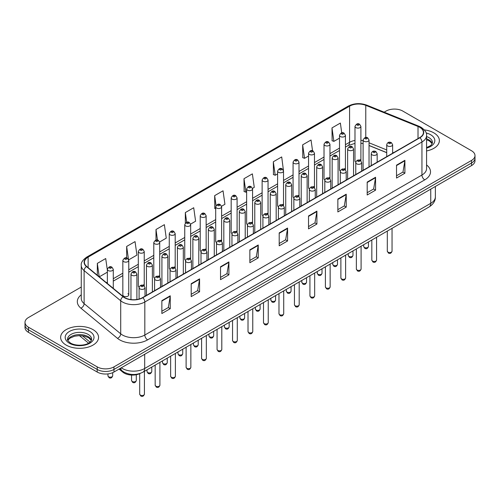 <?xml version="1.0" encoding="UTF-8"?>
<svg xmlns="http://www.w3.org/2000/svg" width="500" height="500" viewBox="0 0 500 500"><rect width="100%" height="100%" fill="white"/><g stroke="black" fill="none" stroke-linecap="round" stroke-linejoin="round"><path stroke-width="0.75" d="M344.562 168.644A2.963 1.713 0 0 1 345.425 169.775L345.431 135.338A2.963 1.713 180 0 1 343.6 136.919A2.963 1.713 180 0 1 340.369 136.544A2.963 1.713 180 0 1 339.506 135.338L339.506 169.85A2.963 1.713 0 0 0 340.337 171.038M329.956 178.713L329.956 144.269A2.963 1.713 180 0 1 328.125 145.85A2.963 1.713 180 0 1 324.894 145.481A2.963 1.713 180 0 1 324.025 144.269L324.025 178.787A2.963 1.713 0 0 0 324.862 179.975M313.606 186.513A2.963 1.713 0 0 1 314.475 187.644L314.475 153.206A2.963 1.713 180 0 1 312.65 154.787A2.963 1.713 180 0 1 309.419 154.412A2.963 1.713 180 0 1 308.55 153.206L308.55 187.719A2.963 1.713 0 0 0 309.387 188.912M298.131 195.444A2.963 1.713 0 0 1 299 196.581L299 162.144A2.963 1.713 180 0 1 297.169 163.719A2.963 1.713 180 0 1 293.944 163.35A2.963 1.713 180 0 1 293.075 162.144L293.075 196.656A2.963 1.713 0 0 0 293.906 197.844M283.525 205.519L283.525 171.075A2.963 1.713 180 0 1 281.694 172.656A2.963 1.713 180 0 1 278.469 172.288A2.963 1.713 180 0 1 277.6 171.075L277.6 205.594A2.963 1.713 0 0 0 278.431 206.781M268.05 214.45L268.05 180.012A2.963 1.713 180 0 1 266.219 181.594A2.963 1.713 180 0 1 262.987 181.219A2.963 1.713 180 0 1 262.125 180.012L262.125 214.525A2.963 1.713 0 0 0 262.956 215.719M251.706 222.25A2.963 1.713 0 0 1 252.569 223.388L252.575 188.944A2.963 1.713 180 0 1 250.744 190.525A2.963 1.713 180 0 1 247.512 190.156A2.963 1.713 180 0 1 246.644 188.944L246.644 223.463A2.963 1.713 0 0 0 247.481 224.65M236.225 231.188A2.963 1.713 0 0 1 237.094 232.319L237.094 197.881A2.963 1.713 180 0 1 235.269 199.462A2.963 1.713 180 0 1 232.037 199.094A2.963 1.713 180 0 1 231.169 197.881L231.169 232.394A2.963 1.713 0 0 0 232.006 233.588M220.75 240.125A2.963 1.713 0 0 1 221.619 241.256L221.619 206.819A2.963 1.713 180 0 1 219.788 208.4A2.963 1.713 180 0 1 216.562 208.025A2.963 1.713 180 0 1 215.694 206.819L215.694 241.331A2.963 1.713 0 0 0 216.525 242.519M206.144 250.194L206.144 215.75A2.963 1.713 180 0 1 204.312 217.331A2.963 1.713 180 0 1 201.088 216.962A2.963 1.713 180 0 1 200.219 215.75L200.219 250.269A2.963 1.713 0 0 0 201.05 251.456M189.8 257.994A2.963 1.713 0 0 1 190.662 259.125L190.669 224.688A2.963 1.713 180 0 1 188.837 226.269A2.963 1.713 180 0 1 185.606 225.894A2.963 1.713 180 0 1 184.744 224.688L184.744 259.2A2.963 1.713 0 0 0 185.575 260.394M174.325 266.925A2.963 1.713 0 0 1 175.188 268.062L175.188 233.619A2.963 1.713 180 0 1 173.363 235.2A2.963 1.713 180 0 1 170.131 234.831A2.963 1.713 180 0 1 169.262 233.619L169.262 268.137A2.963 1.713 0 0 0 170.1 269.325M158.844 275.863A2.963 1.713 0 0 1 159.713 276.994L159.713 242.556A2.963 1.713 180 0 1 157.887 244.137A2.963 1.713 180 0 1 154.656 243.769A2.963 1.713 180 0 1 153.787 242.556L153.787 277.075A2.963 1.713 0 0 0 154.625 278.263M143.369 284.8A2.963 1.713 0 0 1 144.238 285.931L144.238 251.494A2.963 1.713 180 0 1 142.406 253.075A2.963 1.713 180 0 1 139.181 252.7A2.963 1.713 180 0 1 138.312 251.494L138.312 286.006A2.963 1.713 0 0 0 139.144 287.2M128.763 294.944L128.763 260.425A2.963 1.713 180 0 1 126.931 262.006A2.963 1.713 180 0 1 123.706 261.637A2.963 1.713 180 0 1 122.837 260.425L122.837 294.944A2.963 1.713 0 0 0 123.706 296.15A2.963 1.713 0 0 0 126.931 296.525A2.963 1.713 0 0 0 128.763 294.944A2.963 1.713 0 0 0 127.894 293.731M360.037 159.706A2.963 1.713 0 0 1 360.9 160.837L360.906 126.4A2.963 1.713 180 0 1 359.075 127.981A2.963 1.713 180 0 1 355.85 127.613A2.963 1.713 180 0 1 354.981 126.4L354.981 160.912A2.963 1.713 0 0 0 355.812 162.106M386.712 152.688L369.038 145.538M329.95 178.706A2.963 1.713 0 0 0 329.087 177.575M283.519 205.512A2.963 1.713 0 0 0 282.656 204.381M268.044 214.45A2.963 1.713 0 0 0 267.181 213.319M206.137 250.188A2.963 1.713 0 0 0 205.275 249.056M140.612 373.25A11.85 6.844 180 0 1 122.825 372.169L119.081 369.075M433.819 132.85A18.962 10.95 0 0 0 424.344 129.881A18.962 10.95 0 0 1 433.819 132.85A18.962 10.95 0 0 1 439.369 140.594A18.962 10.95 0 0 0 433.819 132.85M93 329.619A18.962 10.95 0 0 0 72.337 327.244A18.962 10.95 0 0 0 60.631 337.362A18.962 10.95 0 0 0 66.181 345.1A18.962 10.95 0 0 0 86.85 347.475A18.962 10.95 0 0 0 98.556 337.362A18.962 10.95 0 0 0 93 329.619A18.962 10.95 0 0 0 72.337 327.244A18.962 10.95 0 0 0 60.631 337.362A18.962 10.95 0 0 0 66.181 345.1A18.962 10.95 0 0 0 86.85 347.475A18.962 10.95 0 0 0 98.556 337.362A18.962 10.95 0 0 0 93 329.619M419.706 127.287A12.644 7.3 180 0 1 423.413 132.45A12.644 7.3 180 0 1 419.706 137.606L142.587 297.606A12.644 7.3 180 0 1 123.294 296.631L86.706 266.462A12.644 7.3 180 0 1 84.419 262.275A12.644 7.3 180 0 1 88.125 257.113L349.581 106.163A12.644 7.3 180 0 1 365.769 105.344L418.019 126.469A12.644 7.3 180 0 1 419.706 127.287M419.931 127.156A12.956 7.481 0 0 0 418.2 126.319L365.95 105.2A12.956 7.481 0 0 0 349.356 106.037L87.9 256.988A12.956 7.481 0 0 0 86.45 266.569L123.031 296.731A12.956 7.481 0 0 0 142.812 297.731L419.931 137.738A12.956 7.481 0 0 0 419.931 127.156M81.263 287.044L28.469 317.525A11.85 6.844 0 0 0 25 322.362L25 327.525A11.85 6.844 0 0 0 28.469 332.362L97.194 372.038L97.194 369.456A11.85 6.844 0 0 0 113.956 369.456L471.531 163.012A11.85 6.844 0 0 0 475 158.175A11.85 6.844 0 0 1 471.531 163.012L113.956 369.456A11.85 6.844 0 0 1 97.194 369.456L28.469 329.781L97.194 369.456L97.194 366.875A11.85 6.844 0 0 0 113.956 366.875L471.531 160.431A11.85 6.844 0 0 0 475 155.594A11.85 6.844 0 0 0 471.531 150.756L402.806 111.081A11.85 6.844 0 0 0 386.044 111.081L384.156 112.169M25 324.944A11.85 6.844 0 0 0 28.469 329.781A11.85 6.844 0 0 1 25 324.944M161.863 300.637L161.863 313.538L170.244 308.7L170.244 295.8L161.863 300.637M161.863 311.25L168.319 307.525L170.212 296.225A3.162 1.825 -120 0 0 170.244 295.8M168.263 307.556L170.244 308.7M191.194 283.7L191.194 296.606L199.575 291.762L199.575 278.863L191.194 283.7M191.194 294.312L197.65 290.587L199.544 279.294A3.162 1.825 -120 0 0 199.575 278.863M197.594 290.619L199.575 291.762M220.525 266.769L220.525 279.669L228.906 274.831L228.906 261.925L220.525 266.769M220.525 277.381L226.981 273.65L228.875 262.356A3.162 1.825 -120 0 0 228.906 261.925M226.925 273.688L228.906 274.831M249.862 249.831L249.862 262.731L258.244 257.894L258.244 244.994L249.862 249.831M249.862 260.444L256.312 256.719L258.206 245.419A3.162 1.825 -120 0 0 258.244 244.994M256.256 256.75L258.244 257.894M396.519 165.156L396.519 178.062L404.9 173.219L404.9 160.319L396.519 165.156M396.519 175.769L402.975 172.044L404.869 160.75A3.162 1.825 -120 0 0 404.9 160.319M402.919 172.075L404.9 173.219M367.188 182.094L367.188 194.994L375.569 190.156L375.569 177.256L367.188 182.094M367.188 192.706L373.644 188.981L375.538 177.681A3.162 1.825 -120 0 0 375.569 177.256M373.587 189.013L375.569 190.156M337.856 199.025L337.856 211.931L346.238 207.094L346.238 194.188L337.856 199.025M337.856 209.638L344.312 205.912L346.206 194.619A3.162 1.825 -120 0 0 346.238 194.188M344.256 205.944L346.238 207.094M308.525 215.963L308.525 228.863L316.906 224.025L316.906 211.125L308.525 215.963M308.525 226.575L314.981 222.85L316.869 211.55A3.162 1.825 -120 0 0 316.906 211.125M314.925 222.881L316.906 224.025M279.194 232.894L279.194 245.8L287.575 240.963L287.575 228.056L279.194 232.894M279.194 243.512L285.65 239.781L287.538 228.487A3.162 1.825 -120 0 0 287.575 228.056M285.594 239.819L287.575 240.963M426.569 150.95A18.962 10.95 0 0 0 439.369 140.594A18.962 10.95 0 0 1 426.569 150.95M25 322.362A11.85 6.844 0 0 0 28.469 327.2L97.194 366.875M159.644 241.981L166.269 238.15L164.375 224.669L156 229.513L156 240.087M128.688 259.85L136.938 255.087L135.044 241.606L126.662 246.444L126.662 257.987M107.362 270.275L105.712 258.544L97.331 263.381L97.331 275.225M252.5 188.369L254.269 187.35L252.375 173.869L243.994 178.706L244.131 191.531M283.45 170.5L281.706 156.931L273.325 161.769L273.463 174.594M312.556 150.812L311.038 139.994L302.656 144.838L302.794 157.662M341.744 132.863L340.369 123.062L331.994 127.9L332.125 140.725M190.594 224.106L195.6 221.219L193.713 207.738L185.331 212.575L185.331 223.137M221.544 206.238L224.931 204.281L223.044 190.8L214.662 195.637L214.794 208.463M215.694 208.8L214.662 208.412M214.662 195.637L216.056 205.569M243.994 178.706L245.888 192.188L246.644 191.75M245.888 192.188L243.994 191.481M273.325 161.769L275.219 175.25L277.6 173.875M275.219 175.25L273.325 174.544M302.656 144.838L304.55 158.319L308.55 156.006M304.55 158.319L302.656 157.613M331.994 127.9L333.881 141.381L339.506 138.138M333.881 141.381L331.994 140.675M185.331 212.575L186.694 222.288M156 229.513L157.481 240.087M126.662 246.444L128.469 259.3M99.281 276.831L107.362 272.162M97.331 263.381L99.213 276.775M97.194 372.038A11.85 6.844 0 0 0 113.956 372.038L471.531 165.594A11.85 6.844 0 0 0 475 160.756L475 155.594M122.825 371.375L122.825 372.169M426.569 164.963A19.756 11.406 180 0 1 424.738 179.869L147.619 339.862A3.95 2.281 60 0 1 144.825 335.019L421.944 175.025A15.8 9.125 0 0 0 426.569 168.575L426.569 135.544A15.8 9.125 180 0 1 421.944 141.994A3.95 2.281 -120 0 0 419.931 137.738M147.619 339.862A19.756 11.406 180 0 1 119.681 339.862A19.756 11.406 180 0 1 117.469 338.338L80.881 308.169A19.756 11.406 180 0 1 81.263 294.788M122.475 335.019A15.8 9.125 0 0 0 144.825 335.019L144.825 301.988A15.8 9.125 180 0 1 120.706 300.775L84.119 270.606A15.8 9.125 180 0 1 81.263 265.375L81.263 298.406A15.8 9.125 0 0 0 84.119 303.637L120.706 333.806A15.8 9.125 0 0 0 122.475 335.019M426.569 135.544C427.1 133.075 425.281 130.325 421.125 127.287L419.05 126.275A3.95 1.85 112 0 0 418.2 126.319M419.05 126.275L366.8 105.156C360.256 102.837 354.044 103.175 348.162 106.163A3.95 2.281 60 0 1 349.356 106.037M87.9 256.988A3.95 2.281 -120 0 0 86.706 257.113C82.606 260.062 80.787 262.812 81.263 265.375M86.45 266.569A3.95 2.644 129.5 0 0 84.119 270.606L84.119 303.637A3.95 2.644 -50.5 0 1 80.881 308.169M366.8 105.156A3.95 1.85 112 0 0 365.95 105.2M123.031 296.731A3.95 2.644 129.5 0 0 120.706 300.775L120.706 333.806A3.95 2.644 -50.5 0 1 117.469 338.338M142.812 297.731A3.95 2.281 60 0 1 144.825 301.988L421.944 141.994L421.944 175.025A3.95 2.281 60 0 0 424.738 179.869M113.956 366.875L113.956 372.038M471.531 160.431L471.531 165.594M28.469 327.2L28.469 332.362M88.125 257.113L88.125 267.631M418.019 126.469L418.019 138.581M365.769 105.344L365.769 137.494M393.556 152.706L392.638 152.338M386.712 149.944L369.038 142.794M363.106 140.65A12.644 7.3 0 0 0 360.906 140.287M354.981 140.45A12.644 7.3 0 0 0 349.581 142.294L345.431 144.688M349.581 106.163L349.581 142.294A7.113 4.106 60 0 1 348.106 145.55L345.431 147.094M339.506 148.112L329.956 153.625M324.025 157.044L314.475 162.562M308.55 165.981L299 171.494M293.075 174.919L283.525 180.431M277.6 183.85L268.05 189.363M262.125 192.787L252.575 198.3M246.644 201.719L237.094 207.237M231.169 210.656L221.619 216.169M215.694 219.594L206.144 225.106M200.219 228.525L190.669 234.037M184.744 237.463L175.188 242.975M169.262 246.4L159.713 251.912M153.787 255.331L144.238 260.844M138.312 264.269L128.763 269.781M122.837 273.2L113.287 278.719M107.362 282.137L106.394 282.694M279.194 233.306L287.538 228.487M308.525 216.369L316.869 211.55M337.856 199.438L346.206 194.619M367.188 182.5L375.538 177.681M396.519 165.569L404.869 160.75M249.862 250.238L258.206 245.419M220.525 267.175L228.875 262.356M191.194 284.113L199.544 279.294M161.863 301.044L170.212 296.225M121.275 367.812A15.8 9.125 0 0 0 122.338 368.488A15.8 9.125 0 0 0 144.681 368.488L430.744 203.331A15.8 9.125 0 0 0 435.369 196.881C435.487 200.806 433.4 204.163 429.106 206.95L143.044 372.106A7.9 4.562 60 0 0 144.681 368.488L144.681 354.294M430.744 189.137L430.744 203.331A7.9 4.562 60 0 1 429.106 206.95M120.631 368.181A7.9 5.288 129.5 0 0 122.013 370.75L119.612 368.769M82.369 335.775L90.044 342.106M392.05 251.169C391.269 253.3 390.056 253.925 388.413 253.044L387.306 251.169A2.369 1.369 0 0 0 388 252.138A2.369 1.369 0 0 0 390.588 252.438A2.369 1.369 0 0 0 392.05 251.169L392.05 228.344M387.581 145.931A2.963 1.713 180 0 1 386.712 144.725C387.469 142.294 389.019 141.588 391.362 142.606L392.638 144.725A2.963 1.713 180 0 1 390.812 146.3A2.963 1.713 180 0 1 387.581 145.931M390.375 142.706A0.988 0.569 0 0 0 388.981 142.706A0.988 0.569 0 0 0 388.981 143.512A0.988 0.569 0 0 0 390.375 143.512A0.988 0.569 0 0 0 390.375 142.706M364.394 247.444A2.369 1.369 0 0 0 366.981 247.744A2.369 1.369 0 0 0 368.444 246.475C367.663 248.612 366.45 249.231 364.806 248.35L363.7 246.475A2.369 1.369 0 0 0 364.394 247.444M369.038 166.863L369.038 140.031A2.963 1.713 180 0 1 367.206 141.606A2.963 1.713 180 0 1 363.975 141.237A2.963 1.713 180 0 1 363.106 140.031L363.106 170.287M365.375 138.819A0.988 0.569 0 0 0 366.769 138.819A0.988 0.569 0 0 0 366.769 138.012A0.988 0.569 0 0 0 365.375 138.012A0.988 0.569 0 0 0 365.375 138.819M357.244 125.188A0.988 0.569 0 0 0 358.644 125.188A0.988 0.569 0 0 0 358.644 124.381A0.988 0.569 0 0 0 357.244 124.381A0.988 0.569 0 0 0 357.244 125.188M432.25 143.525A12.044 6.95 0 0 0 428.919 139.869A12.044 6.95 0 0 0 426.569 138.812M426.569 147.581L430.213 145.85L431.463 144.75L432.45 142.531A12.044 6.95 0 0 0 428.919 137.613A12.044 6.95 0 0 0 426.569 136.556M426.569 148.112A14.412 8.319 0 0 0 430.6 134.713A14.412 8.319 0 0 0 426.144 132.963M376.569 260.106C375.794 262.238 374.581 262.863 372.931 261.981L371.831 260.106A2.369 1.369 0 0 0 372.525 261.075A2.369 1.369 0 0 0 375.106 261.369A2.369 1.369 0 0 0 376.569 260.106L376.569 237.281M372.106 154.869A2.963 1.713 180 0 1 371.238 153.656C371.994 151.225 373.544 150.519 375.887 151.544L377.163 153.656A2.963 1.713 180 0 1 375.337 155.238A2.963 1.713 180 0 1 372.106 154.869M374.9 151.644A0.988 0.569 0 0 0 373.5 151.644A0.988 0.569 0 0 0 373.5 152.45A0.988 0.569 0 0 0 374.9 152.45A0.988 0.569 0 0 0 374.9 151.644M361.094 269.044C360.312 271.175 359.1 271.8 357.456 270.912L356.356 269.044A2.369 1.369 0 0 0 357.05 270.006A2.369 1.369 0 0 0 359.631 270.306A2.369 1.369 0 0 0 361.094 269.044L361.094 246.219M356.631 163.8A2.963 1.713 180 0 1 355.763 162.594C356.519 160.162 358.069 159.456 360.412 160.481L361.688 162.594A2.963 1.713 180 0 1 359.856 164.175A2.963 1.713 180 0 1 356.631 163.8M359.425 160.575A0.988 0.569 0 0 0 358.025 160.575A0.988 0.569 0 0 0 358.025 161.381A0.988 0.569 0 0 0 359.425 161.381A0.988 0.569 0 0 0 359.425 160.575M345.619 277.975C344.837 280.106 343.625 280.731 341.981 279.85L340.881 277.975A2.369 1.369 0 0 0 341.575 278.944A2.369 1.369 0 0 0 344.156 279.244A2.369 1.369 0 0 0 345.619 277.975L345.619 255.15M341.156 172.738A2.963 1.713 180 0 1 340.288 171.525C341.044 169.094 342.594 168.394 344.938 169.412L346.213 171.525A2.963 1.713 180 0 1 344.381 173.106A2.963 1.713 180 0 1 341.156 172.738M343.95 169.513A0.988 0.569 0 0 0 342.55 169.513A0.988 0.569 0 0 0 342.55 170.319A0.988 0.569 0 0 0 343.95 170.319A0.988 0.569 0 0 0 343.95 169.513M330.144 286.913C329.363 289.044 328.15 289.669 326.506 288.781L325.4 286.913A2.369 1.369 0 0 0 326.094 287.881A2.369 1.369 0 0 0 328.681 288.175A2.369 1.369 0 0 0 330.144 286.913L330.144 264.088M325.675 181.675A2.963 1.713 180 0 1 324.812 180.463C325.569 178.031 327.119 177.325 329.456 178.35L330.737 180.463A2.963 1.713 180 0 1 328.906 182.044A2.963 1.713 180 0 1 325.675 181.675M328.469 178.444A0.988 0.569 0 0 0 327.075 178.444A0.988 0.569 0 0 0 327.075 179.25A0.988 0.569 0 0 0 328.469 179.25A0.988 0.569 0 0 0 328.469 178.444M348.919 256.381A2.369 1.369 0 0 0 351.5 256.675A2.369 1.369 0 0 0 352.969 255.413C352.188 257.544 350.975 258.169 349.331 257.288L348.225 255.413A2.369 1.369 0 0 0 348.919 256.381M353.556 175.8L353.556 148.963A2.963 1.713 180 0 1 351.731 150.544A2.963 1.713 180 0 1 348.5 150.175A2.963 1.713 180 0 1 347.631 148.963L347.631 179.219M349.9 147.756A0.988 0.569 0 0 0 351.294 147.756A0.988 0.569 0 0 0 351.294 146.95A0.988 0.569 0 0 0 349.9 146.95A0.988 0.569 0 0 0 349.9 147.756M333.444 265.319A2.369 1.369 0 0 0 336.025 265.613A2.369 1.369 0 0 0 337.488 264.35C336.706 266.481 335.5 267.106 333.85 266.219L332.75 264.35A2.369 1.369 0 0 0 333.444 265.319M338.081 184.737L338.081 157.9A2.963 1.713 180 0 1 336.256 159.481A2.963 1.713 180 0 1 333.025 159.106A2.963 1.713 180 0 1 332.156 157.9L332.156 188.156M334.419 156.688A0.988 0.569 0 0 0 335.819 156.688A0.988 0.569 0 0 0 335.819 155.881A0.988 0.569 0 0 0 334.419 155.881A0.988 0.569 0 0 0 334.419 156.688M317.969 274.25A2.369 1.369 0 0 0 320.55 274.55A2.369 1.369 0 0 0 322.013 273.281C321.231 275.413 320.019 276.038 318.375 275.156L317.275 273.281A2.369 1.369 0 0 0 317.969 274.25M322.606 193.669L322.606 166.831A2.963 1.713 180 0 1 320.775 168.412A2.963 1.713 180 0 1 317.55 168.044A2.963 1.713 180 0 1 316.681 166.831L316.681 197.094M318.944 165.625A0.988 0.569 0 0 0 320.344 165.625A0.988 0.569 0 0 0 320.344 164.819A0.988 0.569 0 0 0 318.944 164.819A0.988 0.569 0 0 0 318.944 165.625M91.431 340.288A12.044 6.95 0 0 0 88.106 336.637A12.044 6.95 0 0 0 76.019 334.913A12.044 6.95 0 0 0 67.75 340.288M88.106 334.381A12.044 6.95 0 0 0 74.987 332.875A12.044 6.95 0 0 0 67.55 339.294C66.919 339.669 67.931 340.944 70.588 343.125C76.775 346.744 90.544 345.737 91.638 339.294A12.044 6.95 0 0 0 88.106 334.381M69.4 343.244A14.412 8.319 0 0 0 89.781 343.244A14.412 8.319 0 0 0 89.781 331.475A14.412 8.319 0 0 0 69.4 331.475A14.412 8.319 0 0 0 69.4 343.244M314.669 295.844C313.888 297.981 312.675 298.6 311.031 297.719L309.925 295.844A2.369 1.369 0 0 0 310.619 296.812A2.369 1.369 0 0 0 313.206 297.113A2.369 1.369 0 0 0 314.669 295.844L314.669 273.019M310.2 190.606A2.963 1.713 180 0 1 309.331 189.4C310.087 186.969 311.637 186.262 313.981 187.281L315.256 189.4A2.963 1.713 180 0 1 313.431 190.981A2.963 1.713 180 0 1 310.2 190.606M312.994 187.381A0.988 0.569 0 0 0 311.6 187.381A0.988 0.569 0 0 0 311.6 188.188A0.988 0.569 0 0 0 312.994 188.188A0.988 0.569 0 0 0 312.994 187.381M299.188 304.781C298.412 306.913 297.2 307.538 295.55 306.656L294.45 304.781A2.369 1.369 0 0 0 295.144 305.75A2.369 1.369 0 0 0 297.725 306.044A2.369 1.369 0 0 0 299.188 304.781L299.188 281.956M294.725 199.544A2.963 1.713 180 0 1 293.856 198.331C294.613 195.9 296.163 195.2 298.506 196.219L299.781 198.331A2.963 1.713 180 0 1 297.956 199.913A2.963 1.713 180 0 1 294.725 199.544M297.519 196.319A0.988 0.569 0 0 0 296.119 196.319A0.988 0.569 0 0 0 296.119 197.125A0.988 0.569 0 0 0 297.519 197.125A0.988 0.569 0 0 0 297.519 196.319M283.712 313.719C282.931 315.85 281.719 316.475 280.075 315.587L278.975 313.719A2.369 1.369 0 0 0 279.669 314.688A2.369 1.369 0 0 0 282.25 314.981A2.369 1.369 0 0 0 283.712 313.719L283.712 290.894M279.25 208.475A2.963 1.713 180 0 1 278.381 207.269C279.137 204.838 280.688 204.131 283.031 205.156L284.306 207.269A2.963 1.713 180 0 1 282.475 208.85A2.963 1.713 180 0 1 279.25 208.475M282.044 205.25A0.988 0.569 0 0 0 280.644 205.25A0.988 0.569 0 0 0 280.644 206.056A0.988 0.569 0 0 0 282.044 206.056A0.988 0.569 0 0 0 282.044 205.25M302.494 283.188A2.369 1.369 0 0 0 305.075 283.481A2.369 1.369 0 0 0 306.537 282.219C305.756 284.35 304.544 284.975 302.9 284.088L301.794 282.219A2.369 1.369 0 0 0 302.494 283.188M307.131 202.606L307.131 175.769A2.963 1.713 180 0 1 305.3 177.35A2.963 1.713 180 0 1 302.069 176.981A2.963 1.713 180 0 1 301.206 175.769L301.206 206.025M303.469 174.562A0.988 0.569 0 0 0 304.862 174.562A0.988 0.569 0 0 0 304.862 173.756A0.988 0.569 0 0 0 303.469 173.756A0.988 0.569 0 0 0 303.469 174.562M287.013 292.119A2.369 1.369 0 0 0 289.6 292.419A2.369 1.369 0 0 0 291.062 291.156C290.281 293.288 289.069 293.913 287.425 293.025L286.319 291.156A2.369 1.369 0 0 0 287.013 292.119M291.656 211.544L291.656 184.706A2.963 1.713 180 0 1 289.825 186.287A2.963 1.713 180 0 1 286.594 185.912A2.963 1.713 180 0 1 285.725 184.706L285.725 214.963M287.994 183.494A0.988 0.569 0 0 0 289.387 183.494A0.988 0.569 0 0 0 289.387 182.688A0.988 0.569 0 0 0 287.994 182.688A0.988 0.569 0 0 0 287.994 183.494M271.537 301.056A2.369 1.369 0 0 0 274.119 301.35A2.369 1.369 0 0 0 275.587 300.087C274.806 302.219 273.594 302.844 271.95 301.962L270.844 300.087A2.369 1.369 0 0 0 271.537 301.056M276.175 220.475L276.175 193.637A2.963 1.713 180 0 1 274.35 195.219A2.963 1.713 180 0 1 271.119 194.85A2.963 1.713 180 0 1 270.25 193.637L270.25 223.9M272.519 192.431A0.988 0.569 0 0 0 273.913 192.431A0.988 0.569 0 0 0 273.913 191.625A0.988 0.569 0 0 0 272.519 191.625A0.988 0.569 0 0 0 272.519 192.431M268.238 322.65C267.456 324.781 266.244 325.406 264.6 324.525L263.5 322.65A2.369 1.369 0 0 0 264.194 323.619A2.369 1.369 0 0 0 266.775 323.919A2.369 1.369 0 0 0 268.238 322.65L268.238 299.825M263.775 217.413A2.963 1.713 180 0 1 262.906 216.206C263.663 213.775 265.212 213.069 267.556 214.088L268.831 216.206A2.963 1.713 180 0 1 267 217.781A2.963 1.713 180 0 1 263.775 217.413M266.569 214.188A0.988 0.569 0 0 0 265.169 214.188A0.988 0.569 0 0 0 265.169 214.994A0.988 0.569 0 0 0 266.569 214.994A0.988 0.569 0 0 0 266.569 214.188M252.763 331.587C251.981 333.719 250.769 334.344 249.125 333.462L248.019 331.587A2.369 1.369 0 0 0 248.713 332.556A2.369 1.369 0 0 0 251.3 332.85A2.369 1.369 0 0 0 252.763 331.587L252.763 308.762M248.294 226.35A2.963 1.713 180 0 1 247.425 225.138C248.188 222.706 249.737 222 252.075 223.025L253.356 225.138A2.963 1.713 180 0 1 251.525 226.719A2.963 1.713 180 0 1 248.294 226.35M251.088 223.125A0.988 0.569 0 0 0 249.694 223.125A0.988 0.569 0 0 0 249.694 223.931A0.988 0.569 0 0 0 251.088 223.931A0.988 0.569 0 0 0 251.088 223.125M237.288 340.525C236.506 342.656 235.294 343.281 233.65 342.394L232.544 340.525A2.369 1.369 0 0 0 233.238 341.488A2.369 1.369 0 0 0 235.825 341.788A2.369 1.369 0 0 0 237.288 340.525L237.288 317.7M232.819 235.281A2.963 1.713 180 0 1 231.95 234.075C232.706 231.644 234.256 230.938 236.6 231.962L237.875 234.075A2.963 1.713 180 0 1 236.05 235.656A2.963 1.713 180 0 1 232.819 235.281M235.613 232.056A0.988 0.569 0 0 0 234.219 232.056A0.988 0.569 0 0 0 234.219 232.862A0.988 0.569 0 0 0 235.613 232.862A0.988 0.569 0 0 0 235.613 232.056M221.806 349.456C221.031 351.587 219.819 352.212 218.169 351.331L217.069 349.456A2.369 1.369 0 0 0 217.763 350.425A2.369 1.369 0 0 0 220.344 350.725A2.369 1.369 0 0 0 221.806 349.456L221.806 326.631M217.344 244.219A2.963 1.713 180 0 1 216.475 243.006C217.231 240.575 218.781 239.875 221.125 240.894L222.4 243.006A2.963 1.713 180 0 1 220.575 244.587A2.963 1.713 180 0 1 217.344 244.219M220.138 240.994A0.988 0.569 0 0 0 218.738 240.994A0.988 0.569 0 0 0 218.738 241.8A0.988 0.569 0 0 0 220.138 241.8A0.988 0.569 0 0 0 220.138 240.994M206.331 358.394C205.55 360.525 204.338 361.15 202.694 360.262L201.594 358.394A2.369 1.369 0 0 0 202.288 359.363A2.369 1.369 0 0 0 204.869 359.656A2.369 1.369 0 0 0 206.331 358.394L206.331 335.569M201.869 253.156A2.963 1.713 180 0 1 201 251.944C201.756 249.513 203.306 248.806 205.65 249.831L206.925 251.944A2.963 1.713 180 0 1 205.094 253.525A2.963 1.713 180 0 1 201.869 253.156M204.662 249.925A0.988 0.569 0 0 0 203.263 249.925A0.988 0.569 0 0 0 203.263 250.731A0.988 0.569 0 0 0 204.662 250.731A0.988 0.569 0 0 0 204.662 249.925M256.062 309.994A2.369 1.369 0 0 0 258.644 310.287A2.369 1.369 0 0 0 260.106 309.025C259.325 311.156 258.113 311.781 256.469 310.894L255.369 309.025A2.369 1.369 0 0 0 256.062 309.994M260.7 229.412L260.7 202.575A2.963 1.713 180 0 1 258.875 204.156A2.963 1.713 180 0 1 255.644 203.781A2.963 1.713 180 0 1 254.775 202.575L254.775 232.831M257.038 201.363A0.988 0.569 0 0 0 258.438 201.363A0.988 0.569 0 0 0 258.438 200.556A0.988 0.569 0 0 0 257.038 200.556A0.988 0.569 0 0 0 257.038 201.363M240.588 318.925A2.369 1.369 0 0 0 243.169 319.225A2.369 1.369 0 0 0 244.631 317.956C243.85 320.094 242.638 320.712 240.994 319.831L239.894 317.956A2.369 1.369 0 0 0 240.588 318.925M245.225 238.344L245.225 211.513A2.963 1.713 180 0 1 243.394 213.088A2.963 1.713 180 0 1 240.169 212.719A2.963 1.713 180 0 1 239.3 211.513L239.3 241.769M241.562 210.3A0.988 0.569 0 0 0 242.963 210.3A0.988 0.569 0 0 0 242.963 209.494A0.988 0.569 0 0 0 241.562 209.494A0.988 0.569 0 0 0 241.562 210.3M225.113 327.863A2.369 1.369 0 0 0 227.694 328.156A2.369 1.369 0 0 0 229.156 326.894C228.375 329.025 227.162 329.65 225.519 328.769L224.412 326.894A2.369 1.369 0 0 0 225.113 327.863M229.75 247.281L229.75 220.444A2.963 1.713 180 0 1 227.919 222.025A2.963 1.713 180 0 1 224.688 221.656A2.963 1.713 180 0 1 223.825 220.444L223.825 250.7M226.088 219.237A0.988 0.569 0 0 0 227.481 219.237A0.988 0.569 0 0 0 227.481 218.431A0.988 0.569 0 0 0 226.088 218.431A0.988 0.569 0 0 0 226.088 219.237M209.631 336.8A2.369 1.369 0 0 0 212.219 337.094A2.369 1.369 0 0 0 213.681 335.831C212.9 337.962 211.688 338.587 210.044 337.7L208.938 335.831A2.369 1.369 0 0 0 209.631 336.8M214.275 256.219L214.275 229.381A2.963 1.713 180 0 1 212.444 230.963A2.963 1.713 180 0 1 209.213 230.588A2.963 1.713 180 0 1 208.344 229.381L208.344 259.637M210.613 228.169A0.988 0.569 0 0 0 212.006 228.169A0.988 0.569 0 0 0 212.006 227.362A0.988 0.569 0 0 0 210.613 227.362A0.988 0.569 0 0 0 210.613 228.169M194.156 345.731A2.369 1.369 0 0 0 196.737 346.031A2.369 1.369 0 0 0 198.206 344.762C197.425 346.894 196.213 347.519 194.569 346.637L193.463 344.762A2.369 1.369 0 0 0 194.156 345.731M198.794 265.15L198.794 238.312A2.963 1.713 180 0 1 196.969 239.894A2.963 1.713 180 0 1 193.738 239.525A2.963 1.713 180 0 1 192.869 238.312L192.869 268.575M195.138 237.106A0.988 0.569 0 0 0 196.531 237.106A0.988 0.569 0 0 0 196.531 236.3A0.988 0.569 0 0 0 195.138 236.3A0.988 0.569 0 0 0 195.138 237.106M190.856 367.325C190.075 369.462 188.863 370.081 187.219 369.2L186.112 367.325A2.369 1.369 0 0 0 186.812 368.294A2.369 1.369 0 0 0 189.394 368.594A2.369 1.369 0 0 0 190.856 367.325L190.856 344.5M186.394 262.087A2.963 1.713 180 0 1 185.525 260.881C186.281 258.45 187.831 257.744 190.175 258.762L191.45 260.881A2.963 1.713 180 0 1 189.619 262.456A2.963 1.713 180 0 1 186.394 262.087M189.188 258.863A0.988 0.569 0 0 0 187.787 258.863A0.988 0.569 0 0 0 187.787 259.669A0.988 0.569 0 0 0 189.188 259.669A0.988 0.569 0 0 0 189.188 258.863M175.381 376.262C174.6 378.394 173.388 379.019 171.744 378.137L170.637 376.262A2.369 1.369 0 0 0 171.331 377.231A2.369 1.369 0 0 0 173.919 377.525A2.369 1.369 0 0 0 175.381 376.262L175.381 353.438M170.912 271.025A2.963 1.713 180 0 1 170.044 269.812C170.806 267.381 172.356 266.681 174.694 267.7L175.975 269.812A2.963 1.713 180 0 1 174.144 271.394A2.963 1.713 180 0 1 170.912 271.025M173.706 267.8A0.988 0.569 0 0 0 172.312 267.8A0.988 0.569 0 0 0 172.312 268.606A0.988 0.569 0 0 0 173.706 268.606A0.988 0.569 0 0 0 173.706 267.8M159.906 385.2C159.125 387.331 157.912 387.956 156.269 387.069L155.162 385.2A2.369 1.369 0 0 0 155.856 386.169A2.369 1.369 0 0 0 158.438 386.463A2.369 1.369 0 0 0 159.906 385.2L159.906 362.375M155.438 279.956A2.963 1.713 180 0 1 154.569 278.75C155.325 276.319 156.875 275.613 159.219 276.637L160.494 278.75A2.963 1.713 180 0 1 158.669 280.331A2.963 1.713 180 0 1 155.438 279.956M158.231 276.731A0.988 0.569 0 0 0 156.838 276.731A0.988 0.569 0 0 0 156.838 277.538A0.988 0.569 0 0 0 158.231 277.538A0.988 0.569 0 0 0 158.231 276.731M144.425 394.131C143.65 396.262 142.438 396.887 140.787 396.006L139.688 394.131A2.369 1.369 0 0 0 140.381 395.1A2.369 1.369 0 0 0 142.963 395.4A2.369 1.369 0 0 0 144.425 394.131L144.425 371.306M139.963 288.894A2.963 1.713 180 0 1 139.094 287.681C139.85 285.256 141.4 284.55 143.744 285.569L145.019 287.681A2.963 1.713 180 0 1 143.194 289.262A2.963 1.713 180 0 1 139.963 288.894M142.756 285.669A0.988 0.569 0 0 0 141.356 285.669A0.988 0.569 0 0 0 141.356 286.475A0.988 0.569 0 0 0 142.756 286.475A0.988 0.569 0 0 0 142.756 285.669M178.681 354.669A2.369 1.369 0 0 0 181.262 354.963A2.369 1.369 0 0 0 182.725 353.7C181.944 355.831 180.731 356.456 179.088 355.569L177.987 353.7A2.369 1.369 0 0 0 178.681 354.669M183.319 274.088L183.319 247.25A2.963 1.713 180 0 1 181.494 248.831A2.963 1.713 180 0 1 178.263 248.463A2.963 1.713 180 0 1 177.394 247.25L177.394 277.506M179.656 246.044A0.988 0.569 0 0 0 181.056 246.044A0.988 0.569 0 0 0 181.056 245.231A0.988 0.569 0 0 0 179.656 245.231A0.988 0.569 0 0 0 179.656 246.044M163.206 363.6A2.369 1.369 0 0 0 165.787 363.9A2.369 1.369 0 0 0 167.25 362.638C166.469 364.769 165.256 365.387 163.612 364.506L162.512 362.638A2.369 1.369 0 0 0 163.206 363.6M167.844 283.025L167.844 256.188A2.963 1.713 180 0 1 166.012 257.769A2.963 1.713 180 0 1 162.787 257.394A2.963 1.713 180 0 1 161.919 256.188L161.919 286.444M164.181 254.975A0.988 0.569 0 0 0 165.581 254.975A0.988 0.569 0 0 0 165.581 254.169A0.988 0.569 0 0 0 164.181 254.169A0.988 0.569 0 0 0 164.181 254.975M147.725 372.537A2.369 1.369 0 0 0 150.312 372.831A2.369 1.369 0 0 0 151.775 371.569C150.994 373.7 149.781 374.325 148.138 373.444L147.031 371.569A2.369 1.369 0 0 0 147.725 372.537M152.369 291.956L152.369 265.119A2.963 1.713 180 0 1 150.538 266.7A2.963 1.713 180 0 1 147.306 266.331A2.963 1.713 180 0 1 146.444 265.119L146.444 295.381M148.706 263.913A0.988 0.569 0 0 0 150.1 263.913A0.988 0.569 0 0 0 150.1 263.106A0.988 0.569 0 0 0 148.706 263.106A0.988 0.569 0 0 0 148.706 263.913M132.25 381.475A2.369 1.369 0 0 0 134.838 381.769A2.369 1.369 0 0 0 136.3 380.506C135.519 382.638 134.306 383.263 132.662 382.375L131.556 380.506A2.369 1.369 0 0 0 132.25 381.475M136.894 299.494L136.894 274.056A2.963 1.713 180 0 1 135.062 275.637A2.963 1.713 180 0 1 131.831 275.262A2.963 1.713 180 0 1 130.963 274.056L130.963 299.575M133.231 272.844A0.988 0.569 0 0 0 134.625 272.844A0.988 0.569 0 0 0 134.625 272.038A0.988 0.569 0 0 0 133.231 272.038A0.988 0.569 0 0 0 133.231 272.844M341.769 134.125A0.988 0.569 0 0 0 343.162 134.125A0.988 0.569 0 0 0 343.162 133.319A0.988 0.569 0 0 0 341.769 133.319A0.988 0.569 0 0 0 341.769 134.125M326.294 143.062A0.988 0.569 0 0 0 327.688 143.062A0.988 0.569 0 0 0 327.688 142.256A0.988 0.569 0 0 0 326.294 142.256A0.988 0.569 0 0 0 326.294 143.062M310.812 151.994A0.988 0.569 0 0 0 312.213 151.994A0.988 0.569 0 0 0 312.213 151.188A0.988 0.569 0 0 0 310.812 151.188A0.988 0.569 0 0 0 310.812 151.994M295.338 160.931A0.988 0.569 0 0 0 296.737 160.931A0.988 0.569 0 0 0 296.737 160.125A0.988 0.569 0 0 0 295.338 160.125A0.988 0.569 0 0 0 295.338 160.931M279.862 169.869A0.988 0.569 0 0 0 281.262 169.869A0.988 0.569 0 0 0 281.262 169.062A0.988 0.569 0 0 0 279.862 169.062A0.988 0.569 0 0 0 279.862 169.869M264.387 178.8A0.988 0.569 0 0 0 265.781 178.8A0.988 0.569 0 0 0 265.781 177.994A0.988 0.569 0 0 0 264.387 177.994A0.988 0.569 0 0 0 264.387 178.8M248.912 187.738A0.988 0.569 0 0 0 250.306 187.738A0.988 0.569 0 0 0 250.306 186.931A0.988 0.569 0 0 0 248.912 186.931A0.988 0.569 0 0 0 248.912 187.738M233.431 196.669A0.988 0.569 0 0 0 234.831 196.669A0.988 0.569 0 0 0 234.831 195.863A0.988 0.569 0 0 0 233.431 195.863A0.988 0.569 0 0 0 233.431 196.669M217.956 205.606A0.988 0.569 0 0 0 219.356 205.606A0.988 0.569 0 0 0 219.356 204.8A0.988 0.569 0 0 0 217.956 204.8A0.988 0.569 0 0 0 217.956 205.606M202.481 214.544A0.988 0.569 0 0 0 203.881 214.544A0.988 0.569 0 0 0 203.881 213.738A0.988 0.569 0 0 0 202.481 213.738A0.988 0.569 0 0 0 202.481 214.544M187.006 223.475A0.988 0.569 0 0 0 188.4 223.475A0.988 0.569 0 0 0 188.4 222.669A0.988 0.569 0 0 0 187.006 222.669A0.988 0.569 0 0 0 187.006 223.475M171.531 232.413A0.988 0.569 0 0 0 172.925 232.413A0.988 0.569 0 0 0 172.925 231.606A0.988 0.569 0 0 0 171.531 231.606A0.988 0.569 0 0 0 171.531 232.413M156.05 241.35A0.988 0.569 0 0 0 157.45 241.35A0.988 0.569 0 0 0 157.45 240.544A0.988 0.569 0 0 0 156.05 240.544A0.988 0.569 0 0 0 156.05 241.35M140.575 250.281A0.988 0.569 0 0 0 141.975 250.281A0.988 0.569 0 0 0 141.975 249.475A0.988 0.569 0 0 0 140.575 249.475A0.988 0.569 0 0 0 140.575 250.281M125.1 259.219A0.988 0.569 0 0 0 126.5 259.219A0.988 0.569 0 0 0 126.5 258.412A0.988 0.569 0 0 0 125.1 258.412A0.988 0.569 0 0 0 125.1 259.219M108.644 376.781A2.369 1.369 0 0 0 111.231 377.075A2.369 1.369 0 0 0 112.694 375.812C111.912 377.944 110.7 378.569 109.056 377.681L107.95 375.812A2.369 1.369 0 0 0 108.644 376.781M113.287 288.375L113.287 269.363A2.963 1.713 180 0 1 111.456 270.944A2.963 1.713 180 0 1 108.225 270.575A2.963 1.713 180 0 1 107.362 269.363L107.362 283.494M109.625 268.15A0.988 0.569 0 0 0 111.019 268.15A0.988 0.569 0 0 0 111.019 267.344A0.988 0.569 0 0 0 109.625 267.344A0.988 0.569 0 0 0 109.625 268.15M348.162 106.163L86.706 257.113M363.106 143.562L360.906 143.269M354.981 143.394L348.106 145.55M339.506 150.512L329.956 156.031M324.025 159.45L314.475 164.963M308.55 168.388L299 173.9M293.075 177.319L283.525 182.838M277.6 186.256L268.05 191.769M262.125 195.194L252.575 200.706M246.644 204.125L237.094 209.638M231.169 213.062L221.619 218.575M215.694 221.994L206.144 227.512M200.219 230.931L190.669 236.444M184.744 239.869L175.188 245.381M169.262 248.8L159.713 254.319M153.787 257.738L144.238 263.25M138.312 266.675L128.763 272.188M122.837 275.606L113.287 281.119M386.712 152.6L369.038 145.45M143.044 372.106C136.688 375.3 130.331 375.3 123.969 372.106L122.013 370.75M435.369 196.881L435.369 186.469M88.544 343.156L79.388 335.606M387.306 251.169L387.306 231.081M386.712 156.656L386.712 144.725M392.638 153.238L392.638 144.725M368.444 246.475L368.444 241.975M369.038 140.031L367.756 137.912C366.037 136.675 364.487 137.381 363.106 140.031M363.7 246.475L363.7 244.713M360.906 126.4L359.631 124.288C357.912 123.044 356.362 123.75 354.981 126.4M432.188 143.656L429.412 140.956L426.569 139.738M371.831 260.106L371.831 240.019M371.238 165.594L371.238 153.656M377.163 162.169L377.163 153.656M356.356 269.044L356.356 248.956M355.763 174.531L355.763 162.594M361.688 171.106L361.688 162.594M340.881 277.975L340.881 257.887M340.288 183.463L340.288 171.525M346.213 180.044L346.213 171.525M325.4 286.913L325.4 266.825M324.812 192.4L324.812 180.463M330.737 188.975L330.737 180.463M352.969 255.413L352.969 250.912M353.556 148.963L352.281 146.85C350.562 145.606 349.012 146.312 347.631 148.963M348.225 255.413L348.225 253.644M337.488 264.35L337.488 259.844M338.081 157.9L336.806 155.787C335.087 154.544 333.537 155.25 332.156 157.9M332.75 264.35L332.75 262.581M322.013 273.281L322.013 268.781M322.606 166.831L321.331 164.719C319.613 163.481 318.062 164.181 316.681 166.831M317.275 273.281L317.275 271.519M91.375 340.425L88.6 337.725L84.362 336.125L79.581 335.606L74.488 336.206L69.731 338.275L67.812 340.425M309.925 295.844L309.925 275.756M309.331 201.331L309.331 189.4M315.256 197.913L315.256 189.4M294.45 304.781L294.45 284.694M293.856 210.269L293.856 198.331M299.781 206.85L299.781 198.331M278.975 313.719L278.975 293.631M278.381 219.206L278.381 207.269M284.306 215.781L284.306 207.269M306.537 282.219L306.537 277.712M307.131 175.769L305.85 173.656C304.131 172.413 302.587 173.119 301.206 175.769M301.794 282.219L301.794 280.45M291.062 291.156L291.062 286.65M291.656 184.706L290.375 182.587C288.656 181.35 287.106 182.056 285.725 184.706M286.319 291.156L286.319 289.387M275.587 300.087L275.587 295.587M276.175 193.637L274.9 191.525C273.181 190.287 271.631 190.987 270.25 193.637M270.844 300.087L270.844 298.325M263.5 322.65L263.5 302.562M262.906 228.137L262.906 216.206M268.831 224.719L268.831 216.206M248.019 331.587L248.019 311.5M247.425 237.075L247.425 225.138M253.356 233.65L253.356 225.138M232.544 340.525L232.544 320.438M231.95 246.012L231.95 234.075M237.875 242.587L237.875 234.075M217.069 349.456L217.069 329.369M216.475 254.944L216.475 243.006M222.4 251.525L222.4 243.006M201.594 358.394L201.594 338.306M201 263.881L201 251.944M206.925 260.456L206.925 251.944M260.106 309.025L260.106 304.519M260.7 202.575L259.425 200.463C257.706 199.219 256.156 199.925 254.775 202.575M255.369 309.025L255.369 307.256M244.631 317.956L244.631 313.456M245.225 211.513L243.95 209.394C242.231 208.156 240.681 208.863 239.3 211.513M239.894 317.956L239.894 316.194M229.156 326.894L229.156 322.394M229.75 220.444L228.469 218.331C226.75 217.087 225.206 217.794 223.825 220.444M224.412 326.894L224.412 325.125M213.681 335.831L213.681 331.325M214.275 229.381L212.994 227.269C211.275 226.025 209.725 226.731 208.344 229.381M208.938 335.831L208.938 334.062M198.206 344.762L198.206 340.262M198.794 238.312L197.519 236.2C195.8 234.963 194.25 235.662 192.869 238.312M193.463 344.762L193.463 343M186.112 367.325L186.112 347.238M185.525 272.812L185.525 260.881M191.45 269.394L191.45 260.881M170.637 376.262L170.637 356.175M170.044 281.75L170.044 269.812M175.975 278.331L175.975 269.812M155.162 385.2L155.162 365.112M154.569 290.688L154.569 278.75M160.494 287.262L160.494 278.75M139.688 394.131L139.688 373.7M139.094 299.031L139.094 287.681M145.019 296.2L145.019 287.681M182.725 353.7L182.725 349.194M183.319 247.25L182.044 245.138C180.325 243.894 178.775 244.6 177.394 247.25M177.987 353.7L177.987 351.931M167.25 362.638L167.25 358.131M167.844 256.188L166.569 254.069C164.85 252.831 163.3 253.538 161.919 256.188M162.512 362.638L162.512 360.869M151.775 371.569L151.775 367.069M152.369 265.119L151.088 263.006C149.369 261.769 147.819 262.469 146.444 265.119M147.031 371.569L147.031 369.806M136.3 380.506L136.3 374.731M136.894 274.056L135.612 271.944C133.894 270.7 132.344 271.406 130.963 274.056M131.556 380.506L131.556 375.062M345.431 135.338L344.15 133.219C342.431 131.981 340.881 132.688 339.506 135.338M329.956 144.269L328.675 142.156C326.956 140.912 325.406 141.619 324.025 144.269M314.475 153.206L313.2 151.094C311.481 149.85 309.931 150.556 308.55 153.206M299 162.144L297.725 160.025C296.006 158.787 294.456 159.488 293.075 162.144M283.525 171.075L282.25 168.962C280.531 167.719 278.981 168.425 277.6 171.075M268.05 180.012L266.769 177.9C265.05 176.656 263.5 177.362 262.125 180.012M252.575 188.944L251.294 186.831C249.575 185.594 248.025 186.294 246.644 188.944M237.094 197.881L235.819 195.769C234.1 194.525 232.55 195.231 231.169 197.881M221.619 206.819L220.344 204.7C218.625 203.463 217.075 204.169 215.694 206.819M206.144 215.75L204.869 213.637C203.15 212.394 201.6 213.1 200.219 215.75M190.669 224.688L189.387 222.575C187.669 221.331 186.119 222.037 184.744 224.688M175.188 233.619L173.912 231.506C172.194 230.269 170.644 230.969 169.262 233.619M159.713 242.556L158.438 240.444C156.719 239.2 155.169 239.906 153.787 242.556M144.238 251.494L142.963 249.381C141.244 248.137 139.694 248.844 138.312 251.494M128.763 260.425L127.487 258.312C125.769 257.075 124.219 257.775 122.837 260.425M112.694 375.812L112.694 372.669M113.287 269.363L112.006 267.25C110.288 266.006 108.737 266.712 107.362 269.363M107.95 375.812L107.95 373.9"/></g></svg>
